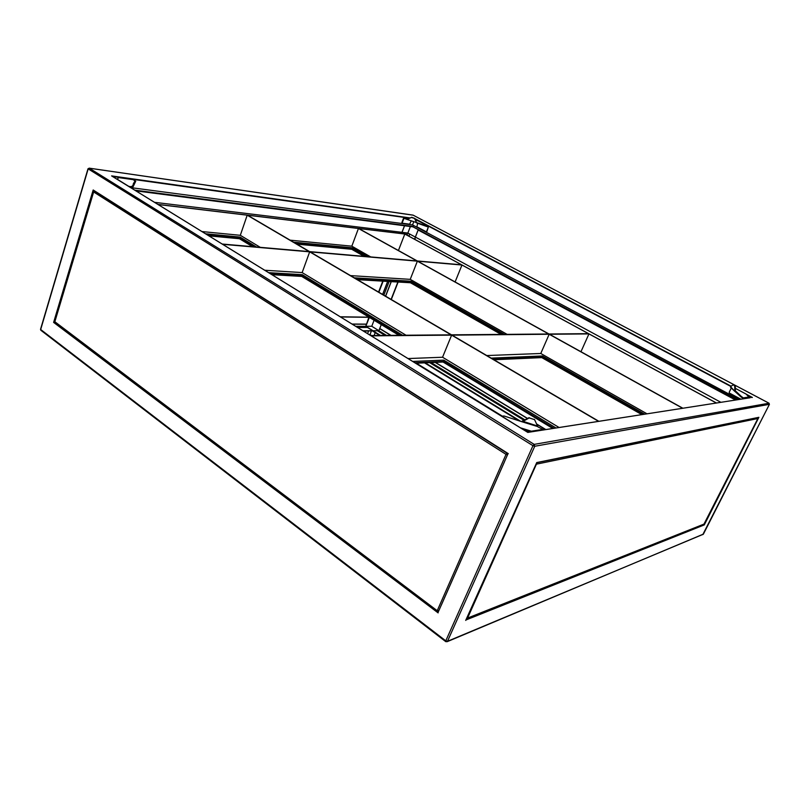 <?xml version="1.0" encoding="UTF-8"?>
<svg xmlns="http://www.w3.org/2000/svg" width="810" height="810" viewBox="0 0 810 810"><rect width="100%" height="100%" fill="white"/><g stroke="black" fill="none" stroke-linecap="round" stroke-linejoin="round"><path stroke-width="1.21" d="M534.489 419.479L537.546 426.009L522.521 421.18L528.738 417.788L534.64 419.681M529.396 417.737L528.738 417.788M534.711 419.752L534.175 419.286M528.95 418.061L522.237 421.848L504.093 416.006L501.734 416.158L520.324 427.761M531.856 431.77L531.34 431.193L542.903 429.401L538.002 426.921L537.546 426.009M529.608 418.011L534.397 419.56M522.318 420.906L521.893 421.737M537.85 426.647L522.015 421.777M542.903 429.401L543.409 429.968M520.435 427.832L531.34 431.193L531.026 431.902M530.854 431.922L522.997 429.401M734.69 386.046L735.328 386.481L735.399 390.855L734.862 390.724L734.69 386.046L733.313 384.75L730.549 386.643L730.62 387.393L735.075 391.625L735.439 391.098M731.288 388.031L729.172 392.293L729.435 393.093L740.887 399.208M741.049 396.961L741.636 396.637L741.049 396.961L735.369 391.817M735.227 386.178L733.85 384.882M735.399 390.855L735.784 391.959M730.549 386.643L735.075 391.625M746.142 394.126L749.696 397.832M743.681 398.773L741.373 397.173M744.319 398.672L741.636 396.637M741.322 396.434L736.047 391.433M736.341 399.917L413.181 226.881L135.898 190.856M737.161 399.786L412.968 226.861M739.155 399.472L412.533 224.907L413.697 221.91M417.737 223.276L416.826 226.76L426.07 231.701L426.9 231.468L428.571 226.344L426.829 226.537L416.31 222.77M426.9 231.468L426.313 231.731M720.89 402.317L415.388 237.087L414.548 239.244M735.541 400.039L418.152 230.01L415.388 237.087L407.855 233.057L402.023 232.348L404.565 225.767M735.713 400.008L418.152 230.01M735.824 399.998L418.213 229.949M368.904 317.115L366.576 324.121L352.087 324.081M366.576 324.121L352.026 324.051M369.208 317.297L340.544 316.973M368.884 317.176L340.251 316.791M357.544 327.442L367.487 327.453L372.873 330.753L363.568 331.158M385.033 335.401L377.399 330.743L362.961 330.784M366.495 324.152L365.705 326.369L367.406 327.453M367.386 327.392L357.433 327.382M365.705 326.369L355.752 326.339M366.525 324.253L352.249 324.182M414.528 218.437L416.421 222.284L414.528 218.437L411.308 217.434L407.541 219.095L411.693 217.424M402.266 223.165L401.892 222.517L402.367 223.226L409.637 224.188L411.176 220.998M405.749 218.943L403.967 218.275L402.256 222.72M414.487 218.285L411.652 217.272M427.012 226.071L406.093 219.095M405.931 218.477L404.129 217.617L403.593 218.082L401.892 222.517M426.617 231.427L428.348 227.033L427.143 226.628M415.368 219.895L418.618 221.079M407.136 218.943L406.276 218.629M133.326 184.467L131.807 187.242L133.144 186.644L135.746 181.197L133.144 186.644L132.476 186.351L134.581 181.703L135.24 181.997M135.078 180.913L135.736 181.197L135.078 180.913L134.581 181.703M134.764 181.42L134.794 180.691L133.103 179.648L118.29 177.552L117.359 179.334M130.856 187.323L131.311 186.654L131.078 187.323L129.985 187.211M131.807 187.242L131.473 186.401L132.476 186.351M117.217 179.344L118.624 177.623M131.058 186.675L128.638 186.381M134.5 181.865L133.275 183.829M134.936 180.843L133.569 183.931M413.333 226.496L134.744 190.148M412.533 224.907L130.602 187.596M404.504 225.757L401.973 232.318L154.497 202.318M465.699 620.409L536.736 462.571L758.879 417.312L704.285 524.91L465.882 620.004M441.308 605.131L504.529 461.659M527.766 432.378L750.252 397.75M54.857 322.258L54.189 322.248L93.565 190.502L93.18 189.985L53.622 322.4L438.169 612.178M527.887 432.449L111.871 176.074M375.202 332.647L374.088 335.502M367.588 333.639L368.56 331.138M429.583 362.617L523.817 420.177M374.088 320.254L371.76 326.268L378.867 330.672L372.873 330.753L380.528 335.441M425.22 362.819L520.891 421.413M372.732 331.128L379.789 335.451M424.501 362.85L519.169 420.856M377.45 330.774L378.888 330.743L381.277 324.608L378.867 330.672M379.758 328.506L391.007 335.35M435.395 362.364L527.482 418.406M536.645 423.974L545.859 429.583M379.779 328.576L390.926 335.35M435.304 362.364L527.431 418.426M536.676 424.055L545.788 429.604M379.708 328.637L390.744 335.36M435.132 362.374L527.32 418.476M536.746 424.217L545.626 429.624M378.888 330.743L386.512 335.391M431.031 362.556L524.728 419.732M377.49 330.743L385.115 335.401M429.675 362.617L523.867 420.147M406.417 232.885L405.79 234.495M387.636 281.424L382.603 294.425M404.372 233.887L404.838 232.693M383.14 281.161L378.867 292.238M382.776 281.141L378.564 292.056M415.591 237.208L414.76 239.355M398.125 282.032L391.301 299.528M397.882 282.022L391.098 299.406M385.631 296.197L391.281 281.637L385.641 296.207M409.749 234.07L408.928 236.186M409.728 234.07L408.908 236.186M409.637 234.019L408.817 236.135M391.169 281.627L385.54 296.146M389.124 281.505L383.839 295.154M387.727 281.424L382.674 294.465M406.498 232.895L405.871 234.535M371.355 331.128L369.998 334.631L371.446 335.522M371.76 326.268L365.816 326.258L369.37 317.388M372.904 330.693L365.816 326.258M410.386 226.516L407.855 233.057M418.264 229.605L415.348 237.087M407.886 233.067L407.065 235.183M704.285 524.91L703.819 524.404L757.927 418.446M417.282 260.972L358.759 228.511L404.808 234.019L461.578 264.809L417.282 260.972M398.429 250.513L404.808 234.019M157.889 204.403L404.767 233.938L716.475 403.005M548.998 334.003L417.687 261.195L461.963 265.022L588.505 333.659L548.998 334.003M455.109 281.941L461.963 265.022M682.881 408.24L549.463 334.257L588.951 333.902L716.374 403.026M580.962 351.722L588.951 333.902M239.527 238.717L240.094 237.077L256.547 247.02M201.943 231.559L240.317 235.305L247.202 215.177L309.248 251.586L222.193 244.033M158.092 204.525L247.202 215.177M240.317 235.305L260.283 247.344M416.978 260.942L309.653 251.626L247.617 215.227L358.435 228.481L416.978 260.942M364.125 256.355L351.742 249.298L352.249 247.809L367.841 256.679M290.112 240.165L351.824 246.179L370.747 256.932M351.824 246.179L358.435 228.481M541.809 357.615L542.427 355.965L644.77 414.183M486.79 355.55L540.776 353.484L549.18 334.257L682.648 408.281M598.904 421.321L451.99 335.137L549.18 334.257M540.776 353.484L647.028 413.829M451.484 334.834L310.078 251.88L417.373 261.164L548.714 334.003L451.484 334.834M410.447 282.751L411.004 281.222L504.468 334.378M350.538 275.613L410.235 279.349L417.373 261.164M410.235 279.349L507.09 334.358M552.835 428.5L443.09 362.04L443.748 360.126L556.075 427.994M408.037 358.557L442.554 357.24L451.626 335.137L598.58 421.372M371.193 335.856L451.626 335.137M442.554 357.24L559.113 427.518M398.915 335.289L301.735 276.433L302.322 274.681L402.58 335.259M264.718 270.246L302.15 272.585L309.673 251.839L451.119 334.844L370.656 335.532M222.639 244.306L309.673 251.839M302.15 272.585L406.033 335.229M536.503 463.836L536.544 463.067M757.796 417.626L757.887 418.527L536.919 464.059L536.787 462.692M704.427 523.918L466.611 618.455M466.378 618.972L467.39 618.486L536.564 463.836M536.149 463.948L536.919 464.059M437.633 610.689L438.534 611.337M507.283 453.742L506.26 454.339L507.516 454.795M507.121 453.256L506.311 454.218M55.384 322.582L54.746 321.398L93.484 191.808M93.778 191.676L94.567 191.14M506.26 454.339L507.465 454.906M507.03 453.195L506.027 454.38L93.646 191.96L54.847 321.732L437.643 611.044M438.797 610.76L437.41 610.284L506.027 454.38M438.544 610.76L437.744 610.639M507.809 454.116L507.303 454.673M506.979 453.549L507.921 453.883M507.576 454.056L506.392 454.268M507.414 454.42L506.756 454.542M507.556 454.106L506.402 454.319M500.833 449.226L97.726 193.124M508.295 453.651L93.18 189.985M508.872 430.707L87.996 168.774L89.272 168.186L534.185 444.376L534.742 446.259L532.97 445.702L508.872 430.707M769.399 404.322L534.742 446.259L447.484 641.297L445.753 641.641L447.221 641.662L703.404 534.104M769.044 403.238L534.185 444.376L532.97 445.702L445.783 640.842L447.484 641.297L703.343 534.225L769.368 404.403L768.963 403.188L413.059 215.116L403.451 213.708M735.328 386.481L734.792 386.35M746.05 394.035L735.358 388.365L746.091 394.035M743.823 397.801L749.199 396.981M730.833 386.431L414.953 218.973M752.379 397.457L746.212 394.186M731.146 386.208L414.902 218.619M403.967 218.275L404.676 218.376M408.949 218.305L404.423 217.677M427.731 226.699L428.348 227.033M428.48 226.314L418.466 221.008M135.108 182.28L134.45 181.987M117.409 179.344L128.82 186.381M409.323 218.143L112.56 176.479M409.86 217.9L111.598 175.902M413.191 215.197L89.272 168.186L88.128 169.037L40.682 329.508L445.783 640.842L445.753 641.641M53.622 322.4L438.119 612.887M441.379 604.979L504.478 461.781M704.214 524.232L466.104 619.579M507.981 453.762L500.944 449.297M93.565 190.482L97.564 193.023M41.259 330.409L40.581 329.143L46.474 309.197M416.391 363.204L502.251 416.097M524.819 429.988L528.545 432.287M416.117 363.224L501.998 416.127L416.097 363.224M524.161 429.776L528.292 432.327L524.1 429.766M371.162 335.522L369.421 334.763M702.786 534.62L769.399 404.392L769.024 403.198M757.968 418.264L758.352 417.514M751.741 397.518L747.205 395.118M207.846 235.194L239.76 238.211L253.945 246.787M207.724 235.123L239.78 238.15L254.077 246.807M205.527 233.766L240.094 237.077M208.95 235.872L239.547 238.748L252.69 246.685M296.875 244.134L351.783 249.288L364.176 256.355M295.802 243.506L352.036 248.812L365.482 256.476M295.701 243.435L352.056 248.771L365.604 256.486M293.564 242.19L352.249 247.809M403.552 233.796L404.018 232.591M493.25 359.336L542.335 357.18L642.927 414.467M493.168 359.286L542.356 357.129L643.029 414.447M491.184 358.131L542.427 355.965M541.91 357.635L641.915 414.619M356.471 279.096L410.832 282.295L502.332 334.398M356.37 279.035L410.852 282.244L502.443 334.398M354.274 277.81L411.004 281.222M410.528 282.771L501.147 334.408M414.892 362.789L443.556 361.523L553.949 428.328M414.801 362.728L443.586 361.462L554.05 428.308M412.695 361.432L443.748 360.126M443.192 362.04L552.916 428.49M270.904 274.053L302.039 275.886L400.17 335.279M270.803 273.993L302.059 275.835L400.292 335.269M268.616 272.646L302.322 274.681M271.917 274.681L301.776 276.423L399.006 335.289M504.478 461.68L507.961 453.782L93.464 190.441M532.119 431.73L527.837 432.398L111.76 175.972M758.727 417.433L536.706 462.712M750.05 397.781L532.383 431.69M751.346 393.862L425.341 221.596M404.372 217.647L408.979 218.295M418.567 221.039L428.541 226.334M131.281 186.675L131.078 187.323M118.574 177.593L132.769 179.587M403.208 213.678L107.791 170.849M53.764 340.2L424.065 624.956M441.328 605.009L504.458 461.74M465.78 620.318L536.736 462.632M438.149 612.228L441.298 605.08M445.702 641.601L424.116 624.996M46.524 309.025L81.537 190.613M81.577 190.482L87.956 168.895M89.211 168.156L107.528 170.809M40.804 330.217L40.52 329.336M40.905 330.308L53.683 340.129M371.142 335.522L369.897 334.763M413.151 215.156L425.311 221.576M769.004 403.198L751.366 393.873M239.527 238.768L252.588 246.675M403.633 233.806L404.089 232.602M493.948 359.751L542.022 357.605M541.829 357.625L641.874 414.629M357.433 279.663L410.548 282.761M410.467 282.771L501.096 334.408M415.631 363.244L443.242 362.009M757.917 418.517L704.406 523.999M467.127 618.83L704.163 524.262M437.339 611.024L55.06 322.501"/></g></svg>

